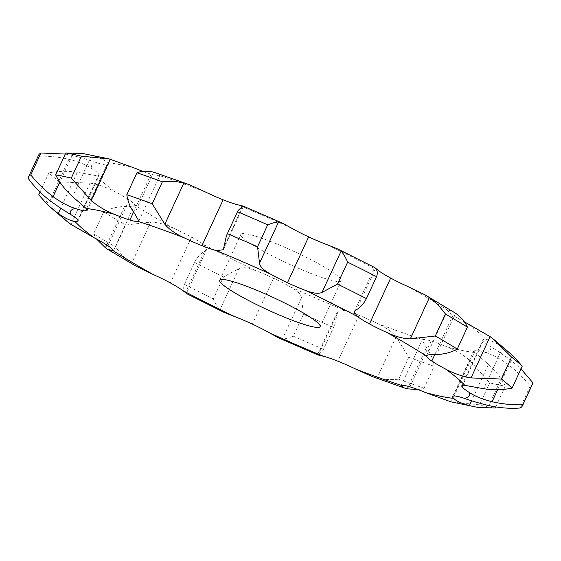 <?xml version="1.0" encoding="UTF-8"?>
<svg xmlns="http://www.w3.org/2000/svg" width="561" height="561" viewBox="0 0 561 561"><rect width="100%" height="100%" fill="white"/><g stroke="black" fill="none" stroke-linecap="round" stroke-linejoin="round"><path stroke-width="0.42" stroke-dasharray="2.81 2.1" d="M532.655 383.71A272.197 33.372 -155.2 0 1 530.201 386.073C524.009 378.247 516.569 370.996 507.887 364.32C500.103 358.661 492.684 354.727 485.63 352.518A35.406 4.341 -155.2 0 0 475.419 350.099A35.406 4.341 -155.2 0 0 473.891 350.618A35.406 4.341 -155.2 0 0 474.872 352.532L488.435 364.348C495.728 371.024 501.359 378.275 505.328 386.115A272.197 33.372 -155.2 0 1 489.704 382.897L469.838 360.52C463.204 354.84 455.518 350.253 446.78 346.754A35.406 4.341 -155.2 0 0 431.107 340.976L431.107 340.976A35.406 4.341 -155.2 0 0 422.77 339.573L422.195 340.022L426.416 347.547C430.694 353.311 433.274 359.559 434.172 366.305L424.039 388.233L418.071 389.615M434.172 366.305A272.197 33.372 -155.2 0 1 421.732 361.957A272.197 33.372 -155.2 0 1 408.78 357.259L396.171 336.782C392.16 331.881 385.807 327.393 377.097 323.318A35.406 4.341 -155.2 0 0 359.061 315.331L359.061 315.331A35.406 4.341 -155.2 0 0 344.58 310.373L337.659 311.25L334.573 325.31L322.933 350.506L317.659 354.833M333.592 327.329A272.197 33.372 -155.2 0 1 303.445 314.251L301.488 297.807C301.047 294.322 297.344 290.675 290.381 286.867A35.406 4.341 -155.2 0 0 273.551 278.249L273.551 278.249A35.406 4.341 -155.2 0 0 255.802 270.711C248.081 267.66 242.471 266.959 238.972 268.6L223.495 276.903L213.355 298.838C215.627 304.006 217.808 307.687 219.898 309.882L223.25 312.014M206.721 249.393L204.534 251.314C200.607 253.523 197.29 257.211 194.576 262.387L184.443 284.322C183.195 287.723 183.531 290.479 185.46 292.597L186.343 293.494L206.721 249.393L203.804 244.61A35.406 4.341 -155.2 0 0 191.518 237.065L191.518 237.065A35.406 4.341 -155.2 0 0 174.015 228.453C165.222 224.344 157.438 222.233 150.678 222.1L125.692 225.024L115.559 246.952C120.475 253.698 125.818 259.175 131.604 263.382L135.965 266.145M113.287 251.076L134.514 204.919A35.406 4.341 -155.2 0 0 129.205 199.947L129.212 199.947A35.406 4.341 -155.2 0 0 115.412 191.953C107.298 187.584 98.82 184.625 89.984 183.075L59.557 181.953L49.424 203.888L67.657 221.96M59.557 181.953A272.197 33.372 -155.2 0 1 48.891 172.893C57.755 171.056 67.222 170.853 77.285 172.283L96.24 175.663A35.406 4.341 -155.2 0 0 99.199 175.256A35.406 4.341 -155.2 0 0 98.96 174.247L98.96 174.247A35.406 4.341 -155.2 0 0 91.611 168.454C85.798 164.654 78.231 161.589 68.912 159.261C58.246 156.891 48.001 155.888 38.183 156.239L28.05 178.167M65.293 154.065L72.187 155.397C81.52 157.711 89.641 160.123 96.555 162.627A35.406 4.341 -155.2 0 0 106.765 165.039L106.772 165.046A35.406 4.341 -155.2 0 0 108.301 164.527A35.406 4.341 -155.2 0 0 107.312 162.606C104.97 160.095 99.746 157.683 91.639 155.369L83.28 153.623M142.929 171.386A35.406 4.341 -155.2 0 0 151.084 174.169L151.084 174.169A35.406 4.341 -155.2 0 0 159.422 175.572L159.955 175.214L156.568 172.998M426.535 355.758L447.671 310.226A35.406 4.341 -155.2 0 0 452.979 315.198L452.979 315.198A35.406 4.341 -155.2 0 0 464.438 321.958M513.42 356.165L502.789 347.434C495.545 342.582 489.928 339.931 485.945 339.482A35.406 4.341 -155.2 0 0 482.993 339.889A35.406 4.341 -155.2 0 0 483.224 340.899L483.224 340.899A35.406 4.341 -155.2 0 0 490.58 346.684C496.527 350.19 503.392 354.783 511.162 360.457L520.973 368.921M475.419 350.099L454.235 395.961M431.107 340.976L409.916 386.831M249.091 242.618A55.322 6.781 -155.2 0 0 304.174 270.711A55.322 6.781 -155.2 0 0 341.319 280.781A55.322 6.781 -155.2 0 0 293.936 251.412A55.322 6.781 -155.2 0 0 240.872 234.365A55.322 6.781 -155.2 0 0 249.091 242.618M359.061 315.331L337.869 361.186M408.78 357.259L398.64 379.194C390.694 379.93 383.514 379.552 377.097 378.058L371.957 376.438M273.551 278.249L252.366 324.104M303.445 314.251L293.312 336.186C288.424 338.01 284.792 338.977 282.414 339.089L279.154 338.136M483.224 340.899L462.04 386.753M194.576 262.387A272.197 33.372 -155.2 0 0 223.495 276.903M191.518 237.065L170.334 282.926M452.979 315.198L431.788 361.053M447.713 309.924L453.302 311.692M174.015 228.453A219.639 26.928 -155.2 0 1 134.514 204.919C134.514 206.055 131.183 206.588 124.521 206.518C116.863 206.707 109.935 208.517 103.729 211.939A272.197 33.372 -155.2 0 0 125.692 225.024M129.205 199.947L108.021 245.802M98.96 174.247L77.776 220.101M38.478 155.362A272.197 33.372 -155.2 0 0 38.183 156.239M106.765 165.039L85.581 210.901M151.084 174.169L133.567 212.065M398.64 379.194A272.197 33.372 -155.2 0 0 411.599 383.885A272.197 33.372 -155.2 0 0 424.039 388.233M489.704 382.897L479.571 404.825L451.928 402.097M479.571 404.825A272.197 33.372 -155.2 0 0 495.188 408.043M293.312 336.186A272.197 33.372 -155.2 0 0 323.452 349.258M184.443 284.322A272.197 33.372 -155.2 0 0 213.355 298.838M103.729 211.939L93.596 233.867A272.197 33.372 -155.2 0 0 115.559 246.952M93.596 233.867L96.562 239.042M38.758 194.828A272.197 33.372 -155.2 0 0 49.424 203.888M505.328 386.115L495.707 406.935M530.201 386.073L520.061 408.008M48.891 172.893L40.027 192.079M377.097 323.318A219.639 26.928 -155.2 0 0 400.968 332.147A219.639 26.928 -155.2 0 0 422.77 339.573M290.381 286.867A219.639 26.928 -155.2 0 0 344.58 310.373M203.804 244.61A219.639 26.928 -155.2 0 0 255.802 270.711M96.24 175.663A219.639 26.928 -155.2 0 0 115.412 191.953M96.555 162.627A219.639 26.928 -155.2 0 0 91.611 168.454M135.404 168.391A219.639 26.928 -155.2 0 0 107.312 162.606M205.088 191.827A219.639 26.928 -155.2 0 0 159.422 175.572M291.804 228.278A219.639 26.928 -155.2 0 0 237.605 204.772M378.387 270.535A219.639 26.928 -155.2 0 0 326.383 244.428M447.671 310.226A219.639 26.928 -155.2 0 0 408.177 286.692M485.945 339.482A219.639 26.928 -155.2 0 0 466.773 323.185M485.63 352.518A219.639 26.928 -155.2 0 0 490.58 346.684M446.78 346.754A219.639 26.928 -155.2 0 0 474.872 352.532M242.689 206.343L223.615 247.625M426.416 347.547L408.457 386.41M469.838 360.52L450.764 401.802M396.171 336.782L377.097 378.058M488.435 364.348L471.612 400.757M337.385 313.375L318.311 354.657M507.887 364.32L488.813 405.603M301.488 297.807L282.414 339.089M511.162 360.457L497.67 389.657M238.972 268.6L219.898 309.882M502.789 347.434L483.715 388.717M204.534 251.314L185.46 292.597M150.678 222.1L131.604 263.382M455.553 313.199L436.479 354.482M124.521 206.518L106.751 244.968M89.984 183.075L70.91 224.358M375.54 268.403L356.466 309.686M77.285 172.283L60.7 208.173M68.912 159.261L49.838 200.543M72.187 155.397L59.88 182.03M91.639 155.369L72.565 196.652M153.658 172.171L134.584 213.453M223.341 249.75L243.439 206.252M401.045 385.786L422.195 340.022M452.699 396.473L473.891 350.618M317.561 354.748L337.659 311.25M461.801 385.744L482.993 339.889M354.279 311.607L374.657 267.506M78.007 221.111L99.199 175.256M87.109 210.382L108.301 164.527M138.805 220.978L159.955 175.214M320.128 326.635L341.319 280.781M219.681 280.22L240.872 234.365M322.933 350.506L334.573 325.31"/><path stroke-width="0.84" d="M223.131 199.814L201.939 245.669L223.131 199.814A35.406 4.341 -155.2 0 0 237.605 204.772C242.85 205.901 244.54 206.427 242.689 206.343L238.067 210.494L226.427 235.69L223.341 249.75L216.42 250.627A35.406 4.341 -155.2 0 1 201.939 245.669L223.131 199.814A35.406 4.341 -155.2 0 1 205.088 191.827L189.043 184.562L183.903 182.942C177.486 181.448 170.306 181.07 162.36 181.806A272.197 33.372 -155.2 0 0 136.961 172.767L126.828 194.695C127.726 201.441 130.306 207.689 134.584 213.453L138.805 220.978L138.23 221.427A35.406 4.341 -155.2 0 1 129.893 220.024L133.574 212.072L129.893 220.024A35.406 4.341 -155.2 0 1 114.22 214.246A219.639 26.928 -155.2 0 0 86.128 208.468A35.406 4.341 -155.2 0 1 87.109 210.382A35.406 4.341 -155.2 0 1 85.581 210.901L85.581 210.901A35.406 4.341 -155.2 0 1 75.37 208.482A219.639 26.928 -155.2 0 0 70.42 214.316A35.406 4.341 -155.2 0 1 77.776 220.101L77.776 220.101A35.406 4.341 -155.2 0 1 78.007 221.111A35.406 4.341 -155.2 0 1 75.055 221.518A219.639 26.928 -155.2 0 0 94.227 237.815A35.406 4.341 -155.2 0 1 108.021 245.802L108.021 245.802A35.406 4.341 -155.2 0 1 113.329 250.774A219.639 26.928 -155.2 0 0 152.823 274.308A35.406 4.341 -155.2 0 1 170.334 282.926L170.334 282.926A35.406 4.341 -155.2 0 1 182.613 290.465A219.639 26.928 -155.2 0 0 234.617 316.572A35.406 4.341 -155.2 0 1 252.366 324.104L252.366 324.104A35.406 4.341 -155.2 0 1 269.196 332.722A219.639 26.928 -155.2 0 0 323.395 356.228A35.406 4.341 -155.2 0 1 337.869 361.186L337.869 361.186A35.406 4.341 -155.2 0 1 355.912 369.173A219.639 26.928 -155.2 0 0 379.783 378.002A219.639 26.928 -155.2 0 0 401.578 385.428A35.406 4.341 -155.2 0 1 409.916 386.831L409.916 386.831A35.406 4.341 -155.2 0 1 425.596 392.609A219.639 26.928 -155.2 0 0 453.688 398.394A35.406 4.341 -155.2 0 1 452.699 396.473A35.406 4.341 -155.2 0 1 454.235 395.961L454.235 395.961A35.406 4.341 -155.2 0 1 464.445 398.373A219.639 26.928 -155.2 0 0 469.389 392.546A35.406 4.341 -155.2 0 1 462.04 386.753L462.04 386.753A35.406 4.341 -155.2 0 1 461.801 385.744A35.406 4.341 -155.2 0 1 464.76 385.337A219.639 26.928 -155.2 0 0 445.588 369.047A35.406 4.341 -155.2 0 1 431.795 361.053L431.788 361.053A35.406 4.341 -155.2 0 1 426.486 356.081A219.639 26.928 -155.2 0 0 386.985 332.547A35.406 4.341 -155.2 0 1 369.482 323.935L390.666 278.074A35.406 4.341 -155.2 0 0 408.177 286.692L425.035 294.855L429.396 297.618C435.182 301.825 440.525 307.302 445.441 314.048L435.308 335.976L410.322 338.9C403.562 338.767 395.778 336.656 386.985 332.547M109.072 158.903L81.429 156.175A272.197 33.372 -155.2 0 0 65.812 152.957L83.28 153.623L109.072 158.903L135.404 168.391A35.406 4.341 -155.2 0 0 142.929 171.386M237.548 211.742A272.197 33.372 -155.2 0 1 267.688 224.814C272.576 222.99 276.208 222.023 278.586 221.911L281.846 222.864L291.804 228.278A35.406 4.341 -155.2 0 0 308.634 236.896L308.634 236.896A35.406 4.341 -155.2 0 0 326.383 244.428L337.75 248.986L341.102 251.118C343.192 253.313 345.373 256.994 347.645 262.162L337.505 284.097L322.028 292.4C318.529 294.041 312.919 293.34 305.198 290.289A35.406 4.341 -155.2 0 1 287.449 282.751L308.634 236.896L287.449 282.751A35.406 4.341 -155.2 0 1 270.619 274.133A219.639 26.928 -155.2 0 0 216.42 250.627M337.75 248.986L374.657 267.506L378.387 270.535A35.406 4.341 -155.2 0 0 390.666 278.074L369.482 323.935A35.406 4.341 -155.2 0 1 357.196 316.39A219.639 26.928 -155.2 0 0 305.198 290.289M464.438 321.958A35.406 4.341 -155.2 0 0 466.773 323.185L490.09 336.642L493.343 339.04L511.576 357.112L501.443 379.047L471.016 377.925C462.18 376.375 453.702 373.416 445.588 369.047M162.36 181.806L152.22 203.741L164.829 224.218C168.84 229.119 175.193 233.607 183.903 237.682A35.406 4.341 -155.2 0 0 201.939 245.669M227.899 288.473A55.322 6.781 24.8 0 1 219.681 280.22A55.322 6.781 24.8 0 1 272.751 297.267A55.322 6.781 24.8 0 1 320.128 326.635A55.322 6.781 24.8 0 1 282.982 316.565A55.322 6.781 24.8 0 1 227.899 288.473M281.846 222.864L243.341 206.168L242.689 206.343M418.071 389.615L407.342 388.829L404.432 388.002L401.045 385.786L401.578 385.428M495.707 406.935L495.188 408.043L477.72 407.377L450.764 401.802L425.596 392.609M404.432 388.002L371.957 376.438L355.912 369.173M477.72 407.377L469.361 405.631C461.254 403.317 456.03 400.905 453.688 398.394M318.311 354.657C316.46 354.573 318.15 355.099 323.395 356.228M520.973 368.921L532.95 382.833L522.817 404.762A272.197 33.372 -155.2 0 1 522.522 405.638A272.197 33.372 -155.2 0 1 520.061 408.008C509.907 408.752 499.493 407.952 488.813 405.603C479.48 403.289 471.359 400.877 464.445 398.373M522.522 405.638L532.655 383.71A272.197 33.372 -155.2 0 0 532.95 382.833M317.659 354.833L279.154 338.136L269.196 332.722M522.817 404.762C512.999 405.112 502.754 404.109 492.088 401.739C482.769 399.411 475.202 396.347 469.389 392.546M462.727 385.267L462.04 386.753L462.727 385.267M186.343 293.494L223.25 312.014L234.617 316.572M493.343 339.04L513.42 356.165L522.242 366.172L512.109 388.107C503.245 389.944 493.778 390.147 483.715 388.717L464.76 385.337M522.242 366.172A272.197 33.372 -155.2 0 0 511.576 357.112M185.46 292.597L182.613 290.465M434.817 354.503L431.795 361.053L434.817 354.503M96.562 239.042L105.447 247.801L107.698 249.308L135.965 266.145L152.823 274.308M425.035 294.855L455.553 313.199C461.212 317.337 465.167 321.979 467.404 327.133L457.271 349.061C451.065 352.483 444.137 354.293 436.479 354.482C429.817 354.412 426.486 354.945 426.486 356.081L426.535 355.758M467.404 327.133A272.197 33.372 -155.2 0 0 445.441 314.048M107.698 249.308L113.329 250.774M390.666 278.074L369.482 323.935M40.027 192.079L38.758 194.828L47.58 204.835L67.657 221.96L70.91 224.358L94.227 237.815M375.54 268.403C377.469 270.521 377.805 273.277 376.557 276.678L366.424 298.613C363.71 303.789 360.393 307.477 356.466 309.686L354.279 311.607L357.196 316.39M376.557 276.678A272.197 33.372 -155.2 0 0 347.645 262.162M47.58 204.835L58.211 213.566C65.455 218.418 71.072 221.069 75.055 221.518M308.634 236.896L287.449 282.751M65.293 154.065L40.939 152.992L30.799 174.927A272.197 33.372 -155.2 0 0 28.345 177.29A272.197 33.372 -155.2 0 0 28.05 178.167C33.905 186.392 41.17 193.854 49.838 200.543C57.608 206.217 64.473 210.81 70.42 214.316M267.688 224.814L257.555 246.749L259.512 263.193C259.953 266.678 263.656 270.325 270.619 274.133M40.939 152.992A272.197 33.372 -155.2 0 0 38.478 155.362L28.345 177.29M86.513 208.881L85.581 210.901L86.513 208.881M30.799 174.927C36.991 182.753 44.431 190.004 53.113 196.68C60.897 202.339 68.316 206.273 75.37 208.482M81.429 156.175L71.296 178.103A272.197 33.372 -155.2 0 0 55.672 174.885C59.641 182.725 65.272 189.976 72.565 196.652L86.128 208.468M189.043 184.562L153.658 172.171C147.389 170.733 141.821 170.93 136.961 172.767M133.567 212.065L129.893 220.024M71.296 178.103L91.163 200.48C97.796 206.16 105.482 210.747 114.22 214.246M512.109 388.107A272.197 33.372 -155.2 0 0 501.443 379.047M457.271 349.061A272.197 33.372 -155.2 0 0 435.308 335.976M366.424 298.613A272.197 33.372 -155.2 0 0 337.505 284.097M257.555 246.749A272.197 33.372 -155.2 0 0 227.408 233.671M152.22 203.741A272.197 33.372 -155.2 0 0 126.828 194.695M65.812 152.957L55.672 174.885M183.903 237.682A219.639 26.928 -155.2 0 0 138.23 221.427M408.457 386.41L407.342 388.829M471.612 400.757L469.361 405.631M497.67 389.657L492.088 401.739M490.09 336.642L471.016 377.925M106.751 244.968L105.447 247.801M429.396 297.618L410.322 338.9M60.7 208.173L58.211 213.566M341.102 251.118L322.028 292.4M278.586 221.911L259.512 263.193M59.88 182.03L53.113 196.68M183.903 182.942L164.829 224.218M110.236 159.198L91.163 200.48M226.427 235.69L238.067 210.494"/></g></svg>
